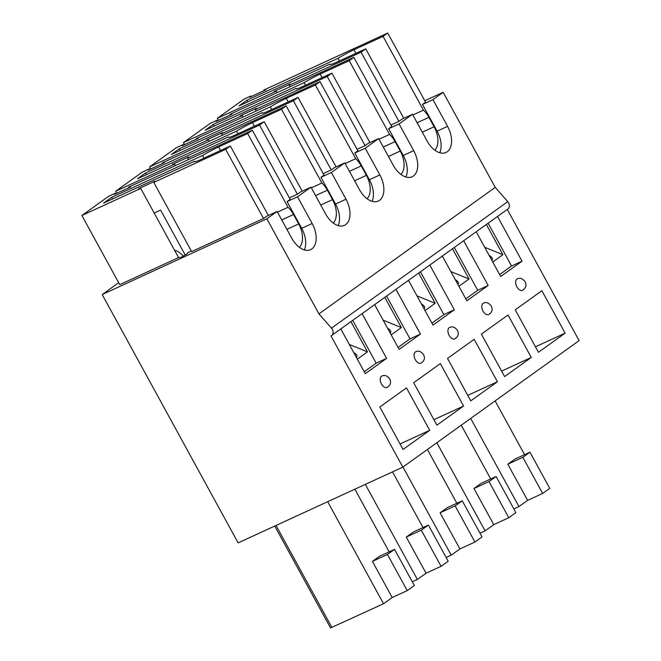 <?xml version="1.0" encoding="UTF-8"?>
<svg xmlns="http://www.w3.org/2000/svg" width="661" height="661" viewBox="0 0 661 661"><rect width="100%" height="100%" fill="white"/><g stroke="black" fill="none" stroke-linecap="round" stroke-linejoin="round"><path stroke-width="0.99" d="M339.44 60.928L338.011 58.325A17.55 1.619 -28.7 0 1 353.982 49.773L383.066 36.396L423.428 110.123L412.877 114.973M330.277 64.538L330.013 64.059A17.55 1.619 -28.7 0 0 329.93 64.423A17.55 1.619 -28.7 0 0 336.656 62.208L365.74 48.831L361.071 52.178L289.179 85.252L289.997 86.731M403.772 118.302L365.74 48.831M289.179 85.252L290.278 84.054L274.084 91.507L276.116 91.259L276.926 92.738M276.116 91.259L217.287 118.319L218.403 120.352M486.347 224.476L502.897 254.708L484.703 247.297M489.099 255.32C492.247 257.311 493.131 258.922 491.743 260.161M492.751 261.987L502.897 254.708M251.172 96.556L250.874 96.01L249.775 97.2L265.978 89.747L263.946 89.995L264.243 90.54M330.013 64.059L239.034 105.917L247.032 100.175L247.933 101.819M247.032 100.175L338.011 58.325M250.874 96.01L243.942 99.191L217.287 118.319M423.428 110.123A19.797 11.89 65.3 0 1 428.923 117.328L434.087 126.763L422.296 132.183M439.788 152.749A20.698 12.427 -114.7 0 0 437.111 131.159L422.478 104.438L425.593 102.207L387.726 33.05L263.946 89.995M387.726 33.05L383.066 36.396M217.32 120.847L217.023 120.302L215.924 121.492L232.127 114.039L230.094 114.287L353.875 57.342L391.742 126.499L388.627 128.73L399.087 123.921L412.505 114.295L402.045 119.104L398.938 121.335L361.071 52.178M434.814 150.171A19.797 11.89 65.3 0 0 434.087 126.763M305.589 85.219L304.159 82.617A17.55 1.619 -28.7 0 1 320.131 74.065L349.215 60.688L389.577 134.414L379.026 139.264M296.425 88.83L296.161 88.351A17.55 1.619 -28.7 0 0 296.078 88.714A17.55 1.619 -28.7 0 0 302.804 86.5L331.888 73.123L327.22 76.469L255.328 109.544L256.146 111.023M369.92 142.594L331.888 73.123M255.328 109.544L256.427 108.346L240.232 115.799L242.265 115.551L243.074 117.03M242.265 115.551L183.436 142.611L184.551 144.643M452.496 248.767L469.046 279L450.852 271.588M455.247 279.611C458.395 281.603 459.279 283.214 457.891 284.453M458.899 286.279L469.046 279M230.094 114.287L230.392 114.832M296.161 88.351L205.183 130.209L213.181 124.466L214.081 126.111M213.181 124.466L304.159 82.617M217.023 120.302L210.091 123.483L183.436 142.611M389.577 134.414A19.797 11.89 65.3 0 1 395.071 141.619L400.236 151.055L388.445 156.475M353.875 57.342L349.215 60.688M183.469 145.139L183.171 144.594L182.072 145.784L198.275 138.331L196.243 138.579L320.023 81.633L357.89 150.791L354.775 153.022L365.236 148.213L378.654 138.587L368.194 143.396L365.087 145.627L327.22 76.469M400.963 174.463A19.797 11.89 65.3 0 0 400.236 151.055M271.737 109.511L270.308 106.908A17.55 1.619 -28.7 0 1 286.279 98.357L315.363 84.98L355.725 158.706L345.174 163.556M262.574 113.122L262.31 112.643A17.55 1.619 -28.7 0 0 262.227 113.006A17.55 1.619 -28.7 0 0 268.953 110.792L298.037 97.415L293.368 100.761L221.476 133.836L222.294 135.315M336.077 166.886L298.037 97.415M221.476 133.836L222.575 132.638L206.381 140.091L208.413 139.843L209.223 141.322M208.413 139.843L149.593 166.903L150.7 168.935M418.644 273.059L435.194 303.292L417 295.88M421.396 303.903C424.544 305.894 425.428 307.505 424.04 308.745M425.048 310.571L435.194 303.292M196.243 138.579L196.54 139.124M262.31 112.643L171.339 154.5L179.329 148.758L180.23 150.402M179.329 148.758L270.308 106.908M183.171 144.594L176.239 147.775L149.593 166.903M355.725 158.706A19.797 11.89 65.3 0 1 361.22 165.911L366.384 175.347L354.593 180.767M320.023 81.633L315.363 84.98M149.617 169.431L149.32 168.886L148.221 170.075L164.424 162.623L162.391 162.87L286.172 105.925L324.039 175.082L320.924 177.313L331.384 172.504L344.802 162.879L334.342 167.687L331.235 169.918L293.368 100.761M367.111 198.754A19.797 11.89 65.3 0 0 366.384 175.347M237.886 133.803L236.456 131.2A17.55 1.619 -28.7 0 1 252.428 122.649L281.512 109.272L321.874 182.998L311.323 187.848M228.723 137.414L228.458 136.934A17.55 1.619 -28.7 0 0 228.375 137.298A17.55 1.619 -28.7 0 0 235.101 135.084L264.185 121.707L259.517 125.053L187.633 158.128L188.443 159.607M302.226 191.178L264.185 121.707M187.633 158.128L188.724 156.93L172.529 164.382L174.562 164.135L175.372 165.614M174.562 164.135L115.741 191.194L116.848 193.227M384.793 297.351L401.343 327.583L383.149 320.172M387.544 328.195C390.692 330.186 391.576 331.797 390.188 333.037M391.196 334.863L401.343 327.583M162.391 162.87L162.689 163.416M228.458 136.934L137.488 178.792L145.478 173.05L146.378 174.694M145.478 173.05L236.456 131.2M149.32 168.886L142.396 172.067L115.741 191.194M321.874 182.998A19.797 11.89 65.3 0 1 327.369 190.203L332.533 199.639L320.742 205.059M286.172 105.925L281.512 109.272M115.766 193.723L115.468 193.177L114.37 194.367L130.572 186.914L128.54 187.162L252.32 130.217L290.187 199.374L287.072 201.605L297.533 196.796L310.951 187.17L300.491 191.979L297.384 194.21L259.517 125.053M333.26 223.046A19.797 11.89 65.3 0 0 332.533 199.639M204.034 158.095L202.605 155.492A17.55 1.619 -28.7 0 1 218.576 146.94L247.66 133.563L288.022 207.29L277.471 212.14M194.871 161.705L194.607 161.226A17.55 1.619 -28.7 0 0 194.524 161.59A17.55 1.619 -28.7 0 0 201.25 159.375L230.334 145.998L225.665 149.345L153.782 182.419L191.64 251.577L263.532 218.502L225.665 149.345M268.374 215.469L230.334 145.998M140.71 188.426L178.569 257.583L119.748 284.643L81.89 215.486L140.71 188.426L138.678 188.674L154.872 181.221L153.782 182.419M350.941 321.643L367.491 351.875L349.297 344.464M353.693 352.487C356.841 354.478 357.725 356.089 356.337 357.328M357.345 359.154L367.491 351.875M154.178 213.024L160.606 210.074L185.204 254.997M174.603 250.345C176.983 250.56 179.883 252.477 183.312 256.088M128.54 187.162L128.837 187.707M194.607 161.226L103.637 203.084L111.626 197.342L112.527 198.986M111.626 197.342L202.605 155.492M115.468 193.177L108.544 196.358L81.89 215.486M288.022 207.29A19.797 11.89 65.3 0 1 293.517 214.495L298.681 223.93L286.891 229.35M252.32 130.217L247.66 133.563M299.408 247.338A19.797 11.89 65.3 0 0 298.681 223.93M522.587 290.286A6.296 3.784 -114.7 0 1 516.522 286.147A6.296 3.784 -114.7 0 1 517.323 278.843C520.058 277.579 522.628 278.521 525.049 281.677C526.834 285.098 526.016 287.965 522.587 290.286M499.633 274.563L511.556 266.003L522.016 261.194L500.691 276.496L476.193 231.763M497.518 216.461L522.016 261.194M511.556 266.003L488.124 223.203M515.233 309.844L541.888 290.716L565.122 333.152L538.467 352.28L515.233 309.844M529.957 452.198L514.927 459.114L507.813 464.212L522.851 457.296L529.957 452.198L549.745 488.347L542.64 493.445L522.851 457.296M507.813 464.212L527.61 500.36L542.64 493.445M527.61 500.36L518.943 506.574L513.861 508.92M518.943 506.574L470.69 418.438M524.561 454.677L495.122 400.905M535.468 346.802L565.122 333.152M398.938 121.335L390.932 125.02M424.792 100.745L443.159 92.292L495.213 187.385L507.747 201.655A5.395 4.288 54.3 0 1 507.83 209.058L331.549 335.557A5.395 4.288 54.3 0 1 330.987 335.887L402.838 467.12L238.142 542.888L102.182 294.558L266.879 218.791L318.941 313.884L331.475 328.145A5.395 4.288 54.3 0 1 331.549 335.557M507.293 209.446L579.11 340.63L402.838 467.12M387.181 387.453A6.296 3.784 -114.7 0 1 381.116 383.314A6.296 3.784 -114.7 0 1 381.918 376.01C384.652 374.746 387.222 375.688 389.643 378.844C391.428 382.265 390.61 385.132 387.181 387.453M406.482 387.883L429.716 430.319L403.061 449.447L379.827 407.011L406.482 387.883M421.032 363.162A6.296 3.784 -114.7 0 1 414.968 359.022A6.296 3.784 -114.7 0 1 415.769 351.718C418.504 350.454 421.074 351.396 423.494 354.552C425.279 357.973 424.461 360.84 421.032 363.162M440.333 363.591L463.568 406.028L436.913 425.155L413.679 382.719L440.333 363.591M454.884 338.87A6.296 3.784 -114.7 0 1 448.819 334.73A6.296 3.784 -114.7 0 1 449.62 327.426C452.355 326.162 454.925 327.104 457.346 330.26C459.131 333.681 458.313 336.548 454.884 338.87M474.185 339.3L497.419 381.736L470.764 400.863L447.53 358.427L474.185 339.3M488.735 314.578A6.296 3.784 -114.7 0 1 482.67 310.439A6.296 3.784 -114.7 0 1 483.472 303.135C486.207 301.87 488.776 302.812 491.197 305.969C492.982 309.389 492.164 312.256 488.735 314.578M508.036 315.008L531.27 357.444L504.616 376.572L481.382 334.135L508.036 315.008M362.112 313.628L386.611 358.361L365.285 373.663L340.795 328.93M463.667 240.753L488.165 285.486L466.84 300.788L442.341 256.055M429.815 265.044L454.314 309.778L432.988 325.08L408.49 280.347M395.964 289.336L420.462 334.069L399.137 349.372L374.638 304.638M297.384 194.21L289.378 197.895M331.235 169.918L323.229 173.603M365.087 145.627L357.08 149.312M422.478 104.438L432.938 99.629L443.159 92.292M118.691 282.71L102.182 294.558M263.532 218.502L266.639 216.271L277.099 211.462L266.879 218.791M191.343 251.023L187.509 252.783L187.36 253.758L181.279 257.253L178.569 257.583M287.072 201.605L301.705 228.326A20.698 12.427 -114.7 0 1 304.382 249.916M364.228 371.73L376.15 363.17L352.718 320.37M400.062 443.969L429.716 430.319M320.924 177.313L335.557 204.034A20.698 12.427 -114.7 0 1 338.234 225.624M310.951 187.17L325.576 213.883A20.698 12.427 65.3 0 0 344.447 225.351A20.698 12.427 65.3 0 0 346.009 199.225L331.384 172.504M431.93 323.146L443.853 314.586L454.314 309.778M443.853 314.586L420.421 271.787M462.254 500.782L447.224 507.698L440.11 512.796L455.148 505.88L462.254 500.782L482.043 536.93L474.937 542.028L455.148 505.88M440.11 512.796L459.907 548.944L474.937 542.028M459.907 548.944L451.24 555.157L446.158 557.504M451.24 555.157L402.987 467.021M456.858 503.261L427.419 449.488M467.765 395.385L497.419 381.736M354.775 153.022L369.408 179.742A20.698 12.427 -114.7 0 1 372.085 201.332M388.627 128.73L403.26 155.451A20.698 12.427 -114.7 0 1 405.937 177.041M378.654 138.587L393.278 165.3A20.698 12.427 65.3 0 0 412.15 176.768A20.698 12.427 65.3 0 0 413.712 150.642L399.087 123.921M318.941 313.884L495.213 187.385M412.505 114.295L427.13 141.008A20.698 12.427 65.3 0 0 446.001 152.476A20.698 12.427 65.3 0 0 447.563 126.35L432.938 99.629M501.616 371.094L531.27 357.444M465.782 298.855L477.705 290.295L454.272 247.495M490.71 478.969L461.271 425.197M473.962 488.504L489 481.588L496.105 476.49L481.076 483.406L473.962 488.504L493.759 524.652L485.091 530.866L436.838 442.73M485.091 530.866L480.01 533.212M493.759 524.652L508.788 517.737L515.894 512.639L496.105 476.49M489 481.588L508.788 517.737M477.705 290.295L488.165 285.486M376.15 363.17L386.611 358.361M394.551 549.365L379.521 556.281L372.416 561.379L387.445 554.463L394.551 549.365L414.34 585.514L407.234 590.612L387.445 554.463M372.416 561.379L392.204 597.527L407.234 590.612M392.204 597.527L383.537 603.741L330.533 627.95L274.745 526.049M383.537 603.741L327.674 501.699M389.155 551.844L354.858 489.198M428.402 525.074L413.373 531.989L406.267 537.087L421.297 530.172L428.402 525.074L448.191 561.222L441.085 566.32L421.297 530.172M406.267 537.087L426.056 573.236L441.085 566.32M426.056 573.236L417.388 579.449L412.307 581.796M417.388 579.449L365.335 484.373M423.007 527.552L392.527 471.871M433.913 419.677L463.568 406.028M398.079 347.438L410.002 338.878L386.569 296.078M344.802 162.879L359.427 189.591A20.698 12.427 65.3 0 0 378.299 201.06A20.698 12.427 65.3 0 0 379.86 174.934L365.236 148.213M277.099 211.462L291.724 238.175A20.698 12.427 65.3 0 0 310.596 249.643A20.698 12.427 65.3 0 0 312.166 223.517L297.533 196.796M410.002 338.878L420.462 334.069M355.932 53.343L353.982 49.773M428.923 117.328L417.132 122.756M322.081 77.634L320.131 74.065M395.071 141.619L383.281 147.048M288.229 101.926L286.279 98.357M361.22 165.911L349.429 171.339M254.378 126.218L252.428 122.649M327.369 190.203L315.578 195.631M220.526 150.51L218.576 146.94M293.517 214.495L281.726 219.923M335.557 204.034L346.009 199.225M403.26 155.451L413.712 150.642M331.475 328.145L507.747 201.655M437.111 131.159L447.563 126.35M331.913 627.496L276.042 525.454M369.408 179.742L379.86 174.934M301.705 228.326L312.166 223.517"/></g></svg>
